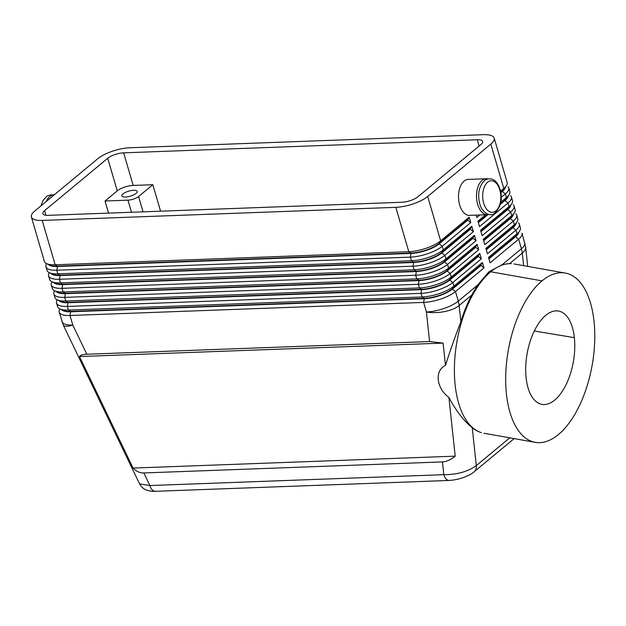 <?xml version="1.0" encoding="UTF-8"?>
<svg xmlns="http://www.w3.org/2000/svg" width="626" height="626" viewBox="0 0 626 626"><rect width="100%" height="100%" fill="white"/><g stroke="black" fill="none" stroke-linecap="round" stroke-linejoin="round"><path stroke-width="0.94" d="M455.196 456.158C450.743 459.797 446.502 461.714 442.465 461.91L143.847 472.951C139.825 473.06 136.233 471.433 133.064 468.076L455.196 456.158L448.912 397.494C456.284 411.141 464.054 421.196 472.231 427.668A85.801 42.513 -79.9 0 0 479 431.768L479.782 432.073M442.465 461.91L443.834 474.672A10 5.728 87.9 0 0 449.288 480.439A10 5.728 87.9 0 0 449.57 480.416M509.783 437.84L476.292 465.619C467.622 471.722 456.8 474.743 443.834 474.672L149.896 485.541A10 5.728 87.9 0 0 155.35 491.308C152.877 491.613 149.731 491.128 145.921 489.837C145.709 489.688 142.415 488.82 139.559 483.859L63.398 325.324A23.991 5.016 154.3 0 0 72.804 325.074L70.002 315.496L423.622 302.413A23.991 7.927 -16.3 0 0 455.485 291.552L483.992 267.905L480.964 265.455L452.449 289.102L455.485 291.552L458.287 301.129A23.991 7.927 -16.3 0 1 426.423 311.991L429.585 341.553L443.098 343.103L445.485 365.435C449.891 351.429 455.032 336.819 460.885 321.615A85.801 42.513 -79.9 0 1 471.84 294.971L477.442 285.237L488.929 271.786L502.255 264.649L508.789 263.656M143.847 472.951L149.896 485.541L139.559 483.875M133.064 468.076L79.494 356.554C80.386 355.169 82.82 354.402 86.811 354.238L72.804 325.074A23.991 7.927 -16.3 0 1 61.904 321.208M460.885 321.615L459.155 305.496A23.991 10.525 173.9 0 1 426.423 311.991L423.622 302.413L424.303 298.696A21.19 7.003 -16.3 0 0 452.449 289.102M505.378 187.323A21.19 7.003 163.7 0 1 502.342 191.454L500.847 192.691M501.207 197.354L505.37 193.904A23.991 7.927 -16.3 0 0 508.844 188.356A23.991 7.927 -16.3 0 0 507.96 186.618M46.418 264.086A23.991 7.927 -16.3 0 0 45.862 266.355A23.991 7.927 -16.3 0 0 56.763 270.221L410.382 257.137A23.991 7.927 -16.3 0 0 442.246 246.276L470.752 222.621L469.164 217.191L440.657 240.838A23.991 7.927 163.7 0 1 408.794 251.707L55.174 264.782L42.2 220.415A23.991 7.927 163.7 0 1 31.3 216.549A23.991 7.927 163.7 0 1 34.774 211.001L97.899 158.628A23.991 7.927 163.7 0 1 129.762 147.767L483.382 134.692A23.991 7.927 163.7 0 1 494.282 138.549A23.991 7.927 163.7 0 1 490.807 144.097L503.781 188.473L500.565 191.141M494.188 138.088L507.17 182.463A23.991 7.927 163.7 0 1 506.309 185.82A23.991 7.927 163.7 0 1 503.781 188.473L502.232 191.094A21.19 7.003 -16.3 0 0 504.462 188.755M519.345 224.124L520.409 227.739A23.991 7.927 163.7 0 1 519.549 231.104A23.991 7.927 163.7 0 1 517.021 233.748L488.515 257.403L490.103 262.834L518.61 239.187A23.991 7.927 -16.3 0 0 521.998 233.177L525.621 246.934L527.702 266.386M508.022 196.376A21.19 7.003 163.7 0 1 504.986 200.508L500.307 204.397M485.643 214.773L477.92 221.181L479.508 226.612L508.022 202.957A23.991 7.927 -16.3 0 0 511.497 197.417A23.991 7.927 -16.3 0 0 510.605 195.672M508.758 187.894L509.814 191.517A23.991 7.927 163.7 0 1 508.961 194.882A23.991 7.927 163.7 0 1 506.434 197.526L500.792 202.206M500.448 203.826L504.885 200.148A21.19 7.003 -16.3 0 0 507.115 197.808M510.675 205.43A21.19 7.003 163.7 0 1 507.639 209.561L480.987 231.667M511.403 196.955L512.459 200.578A23.991 7.927 163.7 0 1 511.606 203.935A23.991 7.927 163.7 0 1 509.079 206.58L480.572 230.235L482.161 235.666L510.667 212.018A23.991 7.927 -16.3 0 0 514.142 206.47A23.991 7.927 -16.3 0 0 513.25 204.725M480.885 231.307L507.529 209.201A21.19 7.003 -16.3 0 0 509.76 206.862M513.32 214.483A21.19 7.003 163.7 0 1 510.284 218.623L483.64 240.728M514.048 206.009L515.112 209.632A23.991 7.927 163.7 0 1 514.259 212.989A23.991 7.927 163.7 0 1 511.732 215.641L483.217 239.288L484.806 244.719L513.32 221.072A23.991 7.927 -16.3 0 0 516.786 215.524A23.991 7.927 -16.3 0 0 515.902 213.787M483.53 240.361L510.174 218.255A21.19 7.003 -16.3 0 0 512.412 215.915M515.965 223.545A21.19 7.003 163.7 0 1 512.929 227.676L486.285 249.782M516.7 215.062L517.757 218.685A23.991 7.927 163.7 0 1 516.904 222.042A23.991 7.927 163.7 0 1 514.376 224.695L485.87 248.342L487.458 253.78L515.965 230.125A23.991 7.927 -16.3 0 0 519.439 224.577A23.991 7.927 -16.3 0 0 518.547 222.84M486.183 249.422L512.827 227.316A21.19 7.003 -16.3 0 0 515.057 224.977M518.618 232.598A21.19 7.003 163.7 0 1 515.581 236.73L488.937 258.835M488.828 258.475L515.472 236.37A21.19 7.003 -16.3 0 0 517.71 234.03M48.492 264.508A21.19 7.003 -16.3 0 0 57.451 266.504L411.063 253.42A21.19 7.003 -16.3 0 0 439.209 243.827L467.724 220.172L470.752 222.621M469.164 217.191L467.614 219.812L439.108 243.459L440.657 240.838L427.683 196.47A23.991 7.927 163.7 0 1 395.82 207.331L408.794 251.707L410.961 253.06L57.342 266.136A21.19 7.003 163.7 0 1 49.775 265.111L46.606 263.624M57.342 266.136L55.174 264.782A23.991 7.927 163.7 0 1 45.98 263.288A23.991 7.927 163.7 0 1 44.368 261.378L31.394 217.011M439.108 243.459A21.19 7.003 163.7 0 1 410.961 253.06M59.079 300.73A21.19 7.003 -16.3 0 0 68.038 302.726L421.658 289.642L420.969 293.359A23.991 7.927 -16.3 0 0 452.833 282.498L481.347 258.843L478.311 256.394L449.804 280.049L452.833 282.498L453.897 286.121A23.991 7.927 163.7 0 1 422.034 296.982L68.414 310.066A23.991 7.927 163.7 0 1 59.22 308.563A23.991 7.927 163.7 0 1 57.608 306.662L56.551 303.039A23.991 7.927 -16.3 0 0 67.358 306.443L420.969 293.359L422.034 296.982L424.201 298.336L70.582 311.419A21.19 7.003 163.7 0 1 63.015 310.386L59.846 308.9M56.434 291.677A21.19 7.003 -16.3 0 0 65.394 293.664L419.005 280.589L418.325 284.306A23.991 7.927 -16.3 0 0 450.188 273.445L478.694 249.79L475.666 247.34L447.152 270.988L450.188 273.445L451.244 277.068A23.991 7.927 163.7 0 1 419.381 287.929L65.769 301.004A23.991 7.927 163.7 0 1 56.575 299.51A23.991 7.927 163.7 0 1 54.955 297.608L53.899 293.985A23.991 7.927 -16.3 0 0 64.713 297.381L418.325 284.306L419.381 287.929L421.548 289.282L67.937 302.358A21.19 7.003 163.7 0 1 60.362 301.333L57.193 299.846M53.789 282.616A21.19 7.003 -16.3 0 0 62.749 284.611L416.36 271.527L415.68 275.252A23.991 7.927 -16.3 0 0 447.543 264.383L476.05 240.736L473.013 238.287L444.507 261.934L447.543 264.383L448.599 268.006A23.991 7.927 163.7 0 1 416.736 278.875L63.116 291.951A23.991 7.927 163.7 0 1 53.93 290.456A23.991 7.927 163.7 0 1 52.31 288.547L51.254 284.924A23.991 7.927 -16.3 0 0 62.06 288.328L415.68 275.252L416.736 278.875L418.904 280.221L65.284 293.304A21.19 7.003 163.7 0 1 57.717 292.279L54.548 290.785M51.136 273.562A21.19 7.003 -16.3 0 0 60.096 275.557L413.716 262.474L413.027 266.191A23.991 7.927 -16.3 0 0 444.89 255.33L473.405 231.683L470.369 229.226L441.862 252.881L444.89 255.33L445.955 258.953A23.991 7.927 163.7 0 1 414.091 269.814L60.472 282.897A23.991 7.927 163.7 0 1 51.277 281.403A23.991 7.927 163.7 0 1 49.665 279.493L48.601 275.87A23.991 7.927 -16.3 0 0 59.415 279.274L413.027 266.191L414.091 269.814L416.251 271.168L62.639 284.251A21.19 7.003 163.7 0 1 55.065 283.218L51.903 281.731M49.251 272.678L52.42 274.165A21.19 7.003 163.7 0 0 59.994 275.19L413.606 262.114A21.19 7.003 163.7 0 0 441.753 252.521L470.259 228.866L471.816 226.244L443.302 249.899A23.991 7.927 163.7 0 1 411.438 260.76L57.827 273.844A23.991 7.927 163.7 0 1 48.632 272.341A23.991 7.927 163.7 0 1 47.013 270.44L45.956 266.817M57.013 300.308A23.991 7.927 -16.3 0 0 56.551 303.039M59.666 309.361A23.991 7.927 -16.3 0 0 59.196 312.092A23.991 7.927 -16.3 0 0 70.002 315.496L70.691 311.779L424.303 298.696M54.368 291.254A23.991 7.927 -16.3 0 0 53.899 293.985M51.715 282.193A23.991 7.927 -16.3 0 0 51.254 284.924M49.071 273.139A23.991 7.927 -16.3 0 0 48.601 275.87M413.716 262.474A21.19 7.003 -16.3 0 0 441.862 252.881M416.36 271.527A21.19 7.003 -16.3 0 0 444.507 261.934M476.05 240.736L474.461 235.306L472.912 237.919L444.397 261.574A21.19 7.003 163.7 0 1 416.251 271.168M419.005 280.589A21.19 7.003 -16.3 0 0 447.152 270.988M478.694 249.79L477.106 244.359L475.557 246.98L447.05 270.628A21.19 7.003 163.7 0 1 418.904 280.221M421.658 289.642A21.19 7.003 -16.3 0 0 449.804 280.049M481.347 258.843L479.759 253.413L478.209 256.034L449.695 279.681A21.19 7.003 163.7 0 1 421.548 289.282M61.731 309.784A21.19 7.003 -16.3 0 0 70.691 311.779M483.992 267.905L482.403 262.466L480.854 265.088L452.348 288.743A21.19 7.003 163.7 0 1 424.201 298.336M143.057 211.838L138.581 196.541A7.997 2.645 163.7 0 1 127.962 200.156L131.499 212.269M525.652 247.497A23.991 10.525 173.9 0 1 522.287 253.123L523.633 265.667M542.014 280.871A85.973 42.599 -79.9 0 1 563.65 272.826A85.973 42.599 -79.9 0 1 594.7 341.154A85.973 42.599 -79.9 0 1 558.455 434.522A85.973 42.599 -79.9 0 1 533.665 442.011A85.973 42.599 -79.9 0 1 505.894 371.093A85.973 42.599 -79.9 0 1 542.014 280.871L490.714 271.778A85.973 42.599 -79.9 0 1 511.325 263.648M123.658 152.838L477.27 139.754A11.996 3.967 163.7 0 1 482.677 141.46A11.996 3.967 163.7 0 1 480.987 144.465L417.855 196.83A11.996 3.967 163.7 0 1 401.923 202.261L48.312 215.344A11.996 3.967 163.7 0 1 42.904 213.646A11.996 3.967 163.7 0 1 44.595 210.641L107.727 158.268A11.996 3.967 163.7 0 1 123.658 152.838L133.189 185.437A11.996 3.967 -16.3 0 0 117.258 190.867L105.043 201.009L127.962 200.156M160.577 211.189L152.838 184.709L133.189 185.437M500.784 192.292L502.232 191.094M574.363 337.68A47.388 23.475 100.1 0 0 558.251 310.997A47.388 23.475 100.1 0 0 526.098 377.713A47.388 23.475 100.1 0 0 541.764 404.318A47.388 23.475 100.1 0 0 566.092 384.63A47.388 23.475 100.1 0 0 574.363 337.68L534.268 330.982M490.714 271.778A85.973 42.599 100.1 0 0 454.656 360.975A85.973 42.599 100.1 0 0 481.363 432.629M138.581 196.541L152.838 184.709M105.043 201.009L108.58 213.114M123.009 193.888A7.997 2.645 163.7 0 1 131.311 190.523A7.997 2.645 163.7 0 1 137.235 191.399A7.997 2.645 163.7 0 1 136.108 193.403A7.997 2.645 163.7 0 1 127.79 196.767A7.997 2.645 163.7 0 1 121.882 195.883A7.997 2.645 163.7 0 1 123.009 193.888M469.414 215.375A17.997 10.313 -92.1 0 1 459.664 204.992A17.997 10.313 -92.1 0 1 468.029 179.412M487.646 178.872A17.997 10.313 87.9 0 0 486.034 178.746A17.997 10.313 87.9 0 0 477.669 204.326A17.997 10.313 87.9 0 0 487.419 214.71A17.997 10.313 87.9 0 0 488.961 214.468M53.781 194.741A17.997 10.313 87.9 0 0 46.324 201.423M427.683 196.47L490.807 144.097M42.2 220.415L395.82 207.331M482.403 262.466L453.897 286.121L452.348 288.743M476.151 215.125L476.863 217.558L479.962 214.984M479.759 253.413L451.244 277.068L449.695 279.681M86.811 354.238L429.585 341.553M79.494 356.554L443.098 343.103M477.106 244.359L448.599 268.006L447.05 270.628M474.461 235.306L445.955 258.953L444.397 261.574M448.912 397.494C436.252 388.206 434.358 370.498 445.485 365.435M473.405 231.683L471.816 226.244M478.233 222.253L487.325 214.71M487.912 214.679L478.342 222.613M483.702 203.215A15.799 9.054 -92.1 0 1 487.56 182.236A15.799 9.054 -92.1 0 1 499.791 189.866A15.799 9.054 -92.1 0 1 495.925 210.852A15.799 9.054 -92.1 0 1 483.702 203.215M500.096 189.318C496.895 180.171 491.981 177.017 485.369 179.873C479.101 185.515 477.239 193.52 479.79 203.896C481.95 212.582 490.088 217.238 494.548 213.325C501.035 206.838 502.881 198.841 500.096 189.318A2.199 0.728 163.7 0 1 499.791 189.866M472.231 427.668L476.292 465.619A10 7.496 50.3 0 1 474.14 471.785C472.458 473.585 462.872 479.555 449.288 480.424M515.581 236.73L518.61 239.187L521.411 248.757A23.991 17.99 50.3 0 1 522.287 253.123L509.619 263.632M524.885 243.209A23.991 7.927 -16.3 0 1 521.411 248.757L502.255 264.649M502.342 191.454L505.37 193.904L506.434 197.526L504.885 200.148M504.986 200.508L508.022 202.957L509.079 206.58L507.529 209.201M507.639 209.561L510.667 212.018L511.732 215.641L510.174 218.255M510.284 218.623L513.32 221.072L514.376 224.695L512.827 227.316M512.929 227.676L515.965 230.125L517.021 233.748L515.472 236.37M57.451 266.504L56.763 270.221L57.827 273.844L59.994 275.19M439.209 243.827L442.246 246.276L443.302 249.899L441.753 252.521M411.063 253.42L410.382 257.137L411.438 260.76L413.606 262.114M70.582 311.419L68.414 310.066L67.358 306.443L68.038 302.726M67.937 302.358L65.769 301.004L64.713 297.381L65.394 293.664M65.284 293.304L63.116 291.951L62.06 288.328L62.749 284.611M62.639 284.251L60.472 282.897L59.415 279.274L60.096 275.557M477.442 285.237L458.287 301.129A23.991 17.99 -129.7 0 1 459.155 305.496L471.84 294.971M477.27 139.754L479.101 146.022M44.595 210.641L45.948 215.266M107.727 158.268L117.258 190.867M449.288 480.439L155.35 491.308M514.134 438.607L474.125 471.801M504.619 188.52L506.489 185.554M507.271 197.573L509.134 194.608M509.916 206.627L511.786 203.669M512.569 215.68L514.431 212.723M515.214 224.742L517.076 221.776M517.858 233.795L519.729 230.838M63.398 325.324L59.196 312.092M509.65 263.632L508.805 263.656M535.222 442.347L483.921 433.255M54.407 194.709L53.969 194.733M486.167 178.739L468.162 179.412M513.946 263.953L565.239 273.046M469.492 215.375L487.498 214.702M40.956 205.876L42.912 200.617L46.919 196.11L50.8 194.85L52.506 194.968"/></g></svg>
